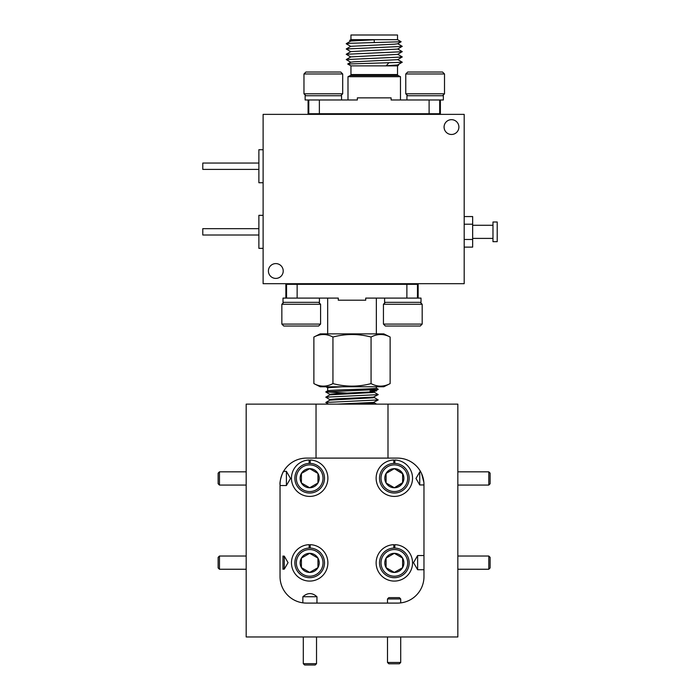 <?xml version="1.0" encoding="UTF-8"?>
<svg xmlns="http://www.w3.org/2000/svg" width="700" height="700" viewBox="0 0 700 700"><rect width="100%" height="100%" fill="white"/><g stroke="black" fill="none" stroke-linecap="round" stroke-linejoin="round"><path stroke-width="1.05" d="M219.459 569.249L218.138 567.928L218.138 557.349L219.459 556.019L219.459 569.249L246.181 569.249M284.279 567.928L284.279 569.144L288.05 562.651L284.279 556.133L284.279 567.928L283.071 569.144M284.279 557.349L283.071 556.133M282.957 569.249L282.957 556.019M219.459 556.019L246.181 556.019M219.459 485.065L218.138 483.744L218.138 473.156L219.459 471.835L219.459 485.065L246.181 485.065M219.459 471.835L246.181 471.835M316.531 663.679L315.21 665L304.623 665L303.301 663.679L316.531 663.679L316.531 636.956M303.301 663.679L303.301 636.956M488.793 471.835L490.114 473.156L490.114 483.744L488.793 485.065L488.793 471.835L457.844 471.835M488.793 556.019L490.114 557.349L490.114 567.928L488.793 569.249L488.793 556.019L457.844 556.019M400.715 662.462L399.394 663.784L388.815 663.784L387.494 662.462L400.715 662.462L400.715 636.956M388.815 597.642L399.394 597.642L400.715 598.964L387.494 598.964L388.815 597.642M376.355 386.776L376.355 388.185C378 389.051 326.305 389.926 327.67 390.828L327.67 387.748L342.195 386.776M376.355 390.425L376.355 391.011L370.02 391.011L376.355 390.399L372.041 389.874M320.233 386.776L383.784 386.776L390.136 383.6C383.731 386.96 377.379 386.96 371.07 383.6C358.382 386.96 345.678 386.96 332.946 383.6C326.541 386.96 320.189 386.96 313.88 383.6L320.233 386.776M313.88 337.033L320.233 333.865L383.784 333.865L390.136 337.033C383.828 333.681 377.475 333.681 371.07 337.033C358.382 333.672 345.678 333.672 332.946 337.033C326.637 333.681 320.285 333.681 313.88 337.033L313.88 383.6M336.14 283.701L336.14 284.331M367.885 283.701L367.885 284.331M285.871 298.095L285.871 284.331L286.554 284.331L286.554 298.095M376.355 333.865L376.355 298.095M365.724 300.204L365.724 298.095L406.884 298.095L406.884 284.331L297.141 284.331L297.141 298.095L338.293 298.095L338.293 300.204L365.724 300.204M327.67 333.865L327.67 298.095M318.64 302.321L320.582 304.264L281.846 304.264L283.78 302.321M281.846 324.091L320.582 324.091L318.64 326.034L283.78 326.034L281.846 324.091L281.846 304.264M320.582 324.091L320.582 304.264M420.236 302.321L422.179 304.264L383.442 304.264L385.376 302.321M383.442 324.091L422.179 324.091L420.236 326.034L385.376 326.034L383.442 324.091L383.442 304.264M422.179 324.091L422.179 304.264M263.113 248.351L258.877 248.351L258.877 215.329L263.113 215.329M258.877 235.016L202.79 235.016L202.79 228.664L258.877 228.664M263.113 149.721L258.877 149.721L258.877 182.735L263.113 182.735M258.877 163.056L202.79 163.056L202.79 169.4L258.877 169.4M342.694 73.973L303.966 73.973L305.9 72.039L340.76 72.039L342.694 73.973L342.694 93.809L340.76 95.743M303.966 73.973L303.966 93.809L342.694 93.809M305.9 95.743L303.966 93.809M444.509 73.973L405.773 73.973L407.706 72.039L442.566 72.039L444.509 73.973L444.509 93.809L442.566 95.743M405.773 73.973L405.773 93.809L444.509 93.809M407.706 95.743L405.773 93.809M397.652 59.544L402.238 62.204L397.652 64.951L386.207 65.765L398.457 65.336L397.521 65.87L397.521 74.559A1.059 1.059 0 0 0 398.099 75.504L400.479 76.694L400.479 99.978M397.521 65.87L350.954 65.87L350.954 74.559A1.059 1.059 0 0 1 350.368 75.504L347.988 76.694L347.988 99.978M350.954 65.87L347.725 64.006L402.238 62.3M397.521 39.655L350.954 39.655L350.954 35L397.521 35L397.521 39.655L401.135 41.746L349.947 43.286L346.229 43.776L350.822 46.436M350.822 41.143L349.624 40.425L374.238 39.76L350.822 41.029L346.229 43.68M350.954 39.655L349.624 40.425M358.356 114.371L358.356 113.732M390.11 114.371L390.11 113.732M308.088 99.978L308.088 113.732L308.779 113.732L308.779 99.978M492.975 221.996L497.21 221.996L497.21 241.684L492.975 241.684L492.975 221.996M472.657 225.277L492.975 225.277M472.657 238.402L492.975 238.402M458.894 127.067A7.411 7.411 0 0 0 451.491 119.665A7.411 7.411 0 0 0 444.08 127.067A7.411 7.411 0 0 0 451.491 134.479A7.411 7.411 0 0 0 458.894 127.067M283.22 270.996A7.411 7.411 0 0 0 275.817 263.594A7.411 7.411 0 0 0 268.406 270.996A7.411 7.411 0 0 0 275.817 278.408A7.411 7.411 0 0 0 283.22 270.996M352.354 404.127L373.476 403.051L374.238 402.229M328.501 404.127L325.797 402.474L378.227 399.919L373.476 402.412L337.269 404.127M325.797 402.474L329.84 400.137L373.476 397.757L374.238 396.935M329.831 399.613L325.797 397.18L378.227 394.625L373.476 397.119L336.297 398.886L329.787 399.56L329.787 400.164M325.797 397.18L329.84 394.844L373.476 392.464L374.238 391.65M375.34 391.011L373.476 391.834L336.297 393.592L329.787 394.266L329.787 394.87M378.227 399.919L374.185 397.486M378.227 394.625L374.185 392.192M347.541 393.102L325.797 391.886L377.37 389.506L378.227 389.244L376.303 388.132M370.685 391.011L370.02 391.011M316.033 404.127L316.033 458.106L387.993 458.106L387.993 404.127L246.181 404.127L246.181 636.956L457.844 636.956L457.844 404.127L387.993 404.127L387.993 458.106L397.521 458.106A26.46 26.46 0 0 1 423.973 484.558L423.973 576.634A26.46 26.46 0 0 1 397.521 603.094L306.504 603.094A26.46 26.46 0 0 1 280.044 576.634L280.044 484.558A26.46 26.46 0 0 1 306.504 458.106L316.033 458.106L316.033 404.127M263.113 114.371L464.188 114.371L464.188 283.701L263.113 283.701L263.113 114.371M464.188 216.562L472.657 216.562L472.657 247.118L464.188 247.118M464.188 239.479L472.657 239.479M464.188 224.201L472.657 224.201M406.936 99.978L406.936 95.743L443.345 95.743L443.345 99.978L391.099 99.978L391.099 97.86L357.368 97.86L357.368 99.978L305.13 99.978L305.13 95.743L341.53 95.743L341.53 99.978M401.135 41.746L397.652 43.785L394.555 44.17L350.822 46.322L346.229 48.974L350.822 51.721M397.652 43.671L402.238 46.331L397.652 49.079L350.822 51.607L346.229 54.268L350.822 57.015M397.652 48.965L402.238 51.616L397.652 54.373L350.822 56.901L346.229 59.561L350.822 62.309M397.652 54.259L402.238 56.91L397.652 59.666L353.911 61.81L350.822 62.195L347.725 64.006M374.238 39.76L374.238 42.411M402.238 46.428L346.229 48.974M402.238 51.712L346.229 54.268M402.238 57.006L346.229 59.561M386.207 65.765L388.544 63.123M308.779 113.732L440.379 113.732L440.379 99.978M429.109 113.732L429.109 99.978M319.366 99.978L319.366 113.732M439.688 99.978L439.688 113.732M400.479 76.694L347.988 76.694M384.606 298.095L384.606 302.321L421.015 302.321L421.015 298.095L406.884 298.095M297.141 298.095L283.01 298.095L283.01 302.321L319.419 302.321L319.419 298.095M418.154 298.095L418.154 284.331L417.463 284.331L417.463 298.095M417.463 284.331L406.884 284.331M297.141 284.331L286.554 284.331M390.136 337.033L390.136 383.6M371.07 337.033L371.07 383.6M332.946 337.033L332.946 383.6M296.345 562.879A13.335 13.335 0 0 0 309.68 576.214A13.335 13.335 0 0 0 323.015 562.879A13.335 13.335 0 0 0 309.68 549.544A13.335 13.335 0 0 0 296.345 562.879M324.494 562.879A14.814 14.814 0 0 1 309.68 577.692A14.814 14.814 0 0 1 294.866 562.879A14.814 14.814 0 0 1 309.68 548.056A14.814 14.814 0 0 1 324.494 562.879M300.134 562.879A9.546 9.546 0 0 0 317.949 567.648A9.546 9.546 0 0 0 309.68 553.324A9.546 9.546 0 0 0 300.134 562.879M301.411 562.879L301.411 567.648L309.68 572.425L317.949 567.648L317.949 558.101L309.68 553.324L301.411 558.101L301.411 562.879M296.345 478.214A13.335 13.335 0 0 0 309.68 491.549A13.335 13.335 0 0 0 323.015 478.214A13.335 13.335 0 0 0 309.68 464.879A13.335 13.335 0 0 0 296.345 478.214M324.494 478.214A14.814 14.814 0 0 1 309.68 493.028A14.814 14.814 0 0 1 294.866 478.214A14.814 14.814 0 0 1 309.68 463.4A14.814 14.814 0 0 1 324.494 478.214M300.134 478.214A9.546 9.546 0 0 0 317.949 482.983A9.546 9.546 0 0 0 309.68 468.668A9.546 9.546 0 0 0 300.134 478.214M301.411 478.214L301.411 482.983L309.68 487.76L317.949 482.983L317.949 473.436L309.68 468.668L301.411 473.436L301.411 478.214M381.01 562.879A13.335 13.335 0 0 0 394.345 576.214A13.335 13.335 0 0 0 407.68 562.879A13.335 13.335 0 0 0 394.345 549.544A13.335 13.335 0 0 0 381.01 562.879M409.159 562.879A14.814 14.814 0 0 1 394.345 577.692A14.814 14.814 0 0 1 379.523 562.879A14.814 14.814 0 0 1 394.345 548.056A14.814 14.814 0 0 1 409.159 562.879M384.799 562.879A9.546 9.546 0 0 0 402.614 567.648A9.546 9.546 0 0 0 394.345 553.324A9.546 9.546 0 0 0 384.799 562.879M386.076 562.879L386.076 567.648L394.345 572.425L402.614 567.648L402.614 558.101L394.345 553.324L386.076 558.101L386.076 562.879M381.01 478.214A13.335 13.335 0 0 0 394.345 491.549A13.335 13.335 0 0 0 407.68 478.214A13.335 13.335 0 0 0 394.345 464.879A13.335 13.335 0 0 0 381.01 478.214M409.159 478.214A14.814 14.814 0 0 1 394.345 493.028A14.814 14.814 0 0 1 379.523 478.214A14.814 14.814 0 0 1 394.345 463.4A14.814 14.814 0 0 1 409.159 478.214M384.799 478.214A9.546 9.546 0 0 0 402.614 482.983A9.546 9.546 0 0 0 394.345 468.668A9.546 9.546 0 0 0 384.799 478.214M386.076 478.214L386.076 482.983L394.345 487.76L402.614 482.983L402.614 473.436L394.345 468.668L386.076 473.436L386.076 478.214M286.396 471.363L286.396 485.537L290.517 478.476L286.396 471.363L283.57 471.363C283.001 471.275 279.387 481.162 280.044 484.558M302.873 596.741L316.96 596.741C312.296 592.55 307.598 592.55 302.873 596.741L302.829 602.831M316.96 603.094L316.96 596.741M417.629 569.721L417.629 555.546L413.507 562.66L417.629 569.721L423.973 569.721M419.738 484.951L419.738 471.949L415.975 478.468L419.738 484.951L423.973 484.951M284.279 556.133L282.957 556.133M282.957 569.144L284.279 569.144M398.51 597.642L389.699 597.642M423.973 555.546L417.629 555.546M420.77 471.949L419.738 471.949M280.044 485.537L286.396 485.537M421.592 473.585L423.885 482.387M306.504 603.094L304.22 602.989M394.047 468.834L386.076 473.436L386.076 482.983L394.345 487.76L402.614 482.641M402.614 473.786L394.345 468.668M393.811 463.409L393.811 460.014A18.2 18.2 0 0 0 378.665 487.463A18.2 18.2 0 0 0 410.016 487.463A18.2 18.2 0 0 0 394.87 460.014L394.87 463.409M386.374 567.822L394.345 572.425L402.614 567.648L402.614 558.101L394.345 553.324L386.076 558.101L386.076 567.648M393.811 548.065L393.811 544.679A18.2 18.2 0 0 0 378.665 572.128A18.2 18.2 0 0 0 410.016 572.128A18.2 18.2 0 0 0 394.87 544.679L394.87 548.065M309.146 463.409L309.146 460.014A18.2 18.2 0 0 0 294 487.463A18.2 18.2 0 0 0 325.351 487.463A18.2 18.2 0 0 0 310.205 460.014L310.205 463.409M309.382 468.834L301.411 473.436L301.411 482.983L309.68 487.76L317.949 482.983L317.949 473.436L309.68 468.668M301.709 567.822L309.68 572.425L317.949 567.648L317.949 558.101L309.68 553.324L301.411 558.101L301.411 567.648M309.146 548.065L309.146 544.679A18.2 18.2 0 0 0 294 572.128A18.2 18.2 0 0 0 325.351 572.128A18.2 18.2 0 0 0 310.205 544.679L310.205 548.065M398.099 75.504L350.368 75.504M350.954 74.559L397.521 74.559M488.793 485.065L457.844 485.065M488.793 569.249L457.844 569.249M387.494 662.462L387.494 636.956M387.494 603.094L387.494 598.964M400.715 602.892L400.715 598.964M376.521 404.127L374.185 402.78M327.714 390.775L325.797 391.886M329.831 394.319L325.797 391.983M378.227 389.34L376.311 390.451M325.938 386.776L327.714 387.8M398.457 65.301L397.652 64.837"/></g></svg>
